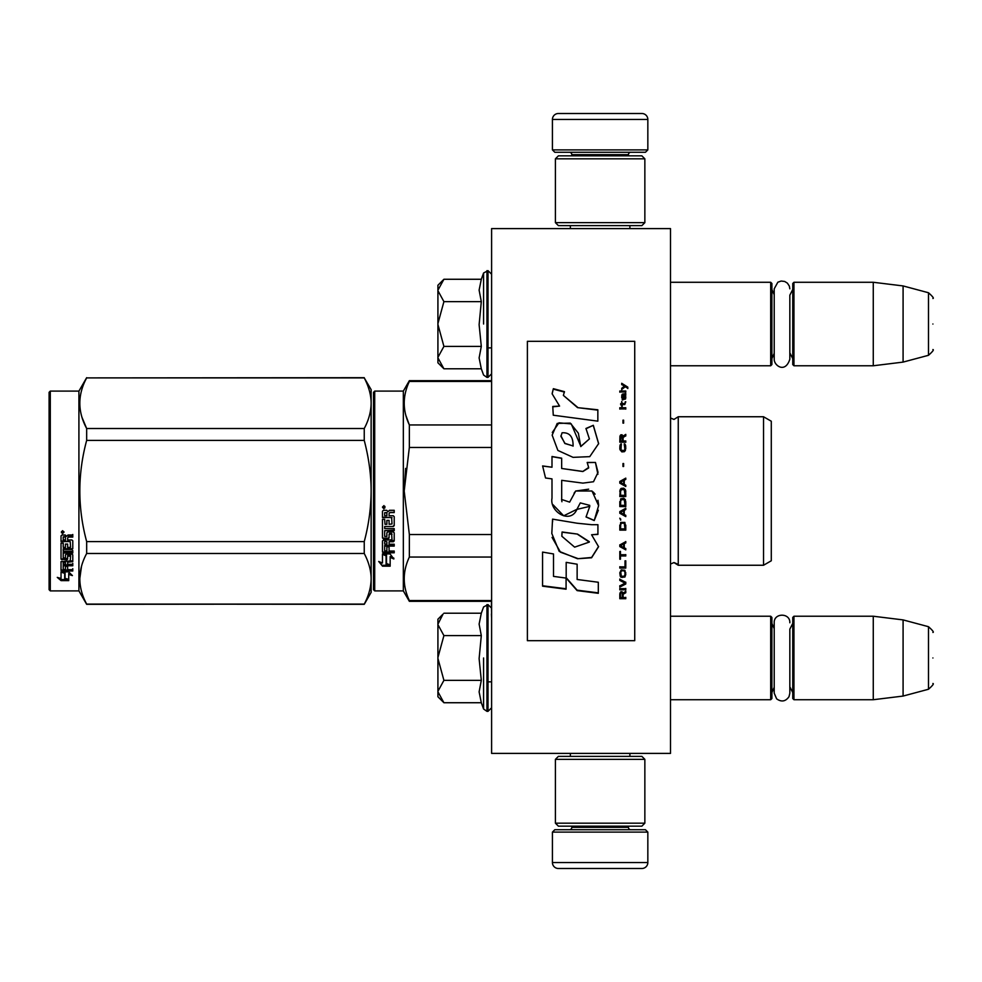 <?xml version="1.0" encoding="UTF-8"?>
<svg xmlns="http://www.w3.org/2000/svg" width="982" height="982" viewBox="0 0 982 982"><rect width="100%" height="100%" fill="white"/><g stroke="black" fill="none" stroke-linecap="round" stroke-linejoin="round"><path stroke-width="1.47" d="M670.497 753.403L670.497 228.597L491.601 228.597L491.601 753.403L670.497 753.403M600.137 753.403L631.279 753.403M491.601 603.599L491.417 601.328L409.359 601.328L491.601 601.328M491.601 613.995L491.417 603.599M491.601 617.936L491.417 613.995M491.601 650.194L491.601 620.44M670.497 365.77L770.686 365.77L770.686 282.276L670.497 282.276M770.686 365.77L771.889 364.567L771.889 283.467L770.686 282.276M793.947 365.77L792.756 364.567L792.756 283.467L793.947 282.276L793.947 365.77L873.268 365.77L873.268 282.276L793.947 282.276M903.084 285.934L928.481 292.746L928.481 355.3L903.084 362.1L903.084 285.934L873.268 282.276M932.9 324.023C932.9 356.932 932.9 356.932 932.9 324.023C932.9 291.102 932.9 291.102 932.9 324.023M670.497 699.724L770.686 699.724L770.686 616.23L670.497 616.23M770.686 699.724L771.889 698.533L771.889 617.433L770.686 616.23M793.947 699.724L792.756 698.533L792.756 617.433L793.947 616.23L793.947 699.724L873.268 699.724L873.268 616.23L793.947 616.23M903.084 619.9L928.481 626.7L928.481 689.254L903.084 696.066L903.084 619.9L873.268 616.23M932.9 657.977C932.9 690.898 932.9 690.898 932.9 657.977C932.9 625.068 932.9 625.068 932.9 657.977M792.756 623.386L789.835 629.155L789.835 693.194L789.835 686.799L792.756 692.568M789.835 693.194L789.025 696.655C785.637 701.516 781.512 702.253 776.652 698.865L774.209 693.194L774.209 622.76C773.73 612.682 790.314 612.682 789.835 622.76M792.756 289.432L789.835 295.201L789.835 359.24L789.835 352.845L792.756 358.614M789.835 359.24C785.146 373.909 773.914 365.378 774.209 359.24L774.209 288.806L777.854 282.202L781.181 281.036L784.692 281.466L787.38 283.123L789.332 286.069L789.835 288.806M437.923 285.259L443.913 279.269L437.923 290.218L437.923 285.259M443.066 367.931L437.923 362.788L437.923 357.829L443.913 368.778L481.303 368.778L479.118 357.914L481.303 346.401L479.118 324.686L481.303 301.646L479.118 290.12L481.303 279.269L443.913 279.269M483.586 324.023L483.586 272.996L483.586 324.023M437.923 357.829L437.923 290.218M437.923 290.684L443.913 301.646L437.923 323.544M481.303 301.646L443.913 301.646M437.923 324.49L443.913 346.401L437.923 357.35M481.303 346.401L443.913 346.401M443.913 368.778L443.029 367.894M443.066 701.885L437.923 696.741L437.923 619.212L443.066 614.081M443.042 614.106L437.923 624.171M437.923 691.782L443.913 702.731L481.303 702.731L479.118 691.88L481.303 680.354L479.118 658.64L481.303 635.599L479.118 624.086L481.303 613.222L443.913 613.222M483.586 657.977L483.586 709.004L483.586 657.977M437.923 624.65L443.913 635.599L437.923 657.51M481.303 635.599L443.913 635.599M437.923 658.456L443.913 680.354L437.923 691.316M481.303 680.354L443.913 680.354M443.913 702.731L443.029 701.848M647.838 149.89L552.424 149.89L554.805 152.271L645.456 152.271L647.838 149.89L647.838 119.473A5.966 5.966 -137.2 0 0 641.872 113.507L621.005 113.507M570.37 228.597L570.37 225.627M629.892 228.597L629.892 225.627M628.455 155.843L628.455 154.653L571.806 154.653L571.806 155.843M569.425 152.271A2.381 2.381 137.8 0 1 571.806 154.653M630.849 152.271A2.381 2.381 -137.8 0 0 628.455 154.653M552.424 149.89L552.424 119.473L647.838 119.473M579.257 113.507L558.39 113.507A5.966 5.966 137.2 0 0 552.424 119.473M558.39 113.507L641.872 113.507M552.424 832.11L647.838 832.11L645.456 829.729L554.805 829.729L552.424 832.11L552.424 862.527A5.966 5.966 42.8 0 0 558.39 868.493L579.257 868.493M629.892 753.403L629.892 756.373M570.37 753.403L570.37 756.373M571.806 826.157L571.806 827.347L628.455 827.347L628.455 826.157M630.849 829.729A2.381 2.381 -42.2 0 1 628.455 827.347M569.425 829.729A2.381 2.381 42.2 0 0 571.806 827.347M647.838 832.11L647.838 862.527L552.424 862.527M621.005 868.493L641.872 868.493A5.966 5.966 -42.8 0 0 647.838 862.527M641.872 868.493L558.39 868.493M644.855 823.174L641.872 826.157L558.39 826.157L555.407 823.174L644.855 823.174L644.855 759.356L555.407 759.356L558.39 756.373L641.872 756.373L644.855 759.356M555.407 759.356L555.407 823.174M555.407 158.826L558.39 155.843L641.872 155.843L644.855 158.826L555.407 158.826L555.407 222.644L644.855 222.644L641.872 225.627L558.39 225.627L555.407 222.644M644.855 222.644L644.855 158.826M373.516 589.691L374.707 590.894L373.516 589.691L373.516 500.329M373.516 500.476L373.516 580.448L373.516 500.476M373.516 481.561L373.516 401.552L373.516 481.561M371.135 592.379L364.248 604.311L371.135 592.379L371.135 578.803C371.11 570.689 368.815 562.256 364.248 553.492L364.248 541.598C368.716 524.891 371.012 508.025 371.135 491C371.11 474.772 368.815 457.907 364.248 440.402L364.248 428.508C368.716 420.149 371.012 411.716 371.135 403.197C371.11 395.095 368.815 386.663 364.248 377.898L371.135 389.621L371.135 578.803C371.012 587.31 368.716 595.743 364.248 604.102L86.661 604.311L78.916 590.894L50.291 590.894L49.1 589.691L50.291 590.894L78.916 590.894L78.916 391.106L50.291 391.106L50.291 590.894M771.287 498.377L771.287 487.281M373.516 392.309L373.516 491L373.516 392.309L374.707 391.106L403.332 391.106L409.359 380.672L491.601 380.672M491.601 381.446L409.359 381.446L409.359 380.672M373.516 491L373.516 589.691L373.516 491M373.516 485.955L373.516 401.552L373.516 485.955M403.332 391.106L403.332 590.894L374.707 590.894L374.707 391.106M386.515 555.714L382.464 553.885L390.038 553.885L393.843 558.967L390.161 557.346L390.161 565.853L386.515 564.368L386.515 554.94L384.146 553.885M390.161 564.957L386.515 563.496M390.161 556.561L390.161 557.346L390.161 556.561L393.843 558.144M382.526 566.184L390.161 566.184L386.098 564.54L386.098 555.898L382.464 554.265L382.464 563.042L378.708 561.458L382.526 566.184L379.727 561.9M387.927 565.288L382.526 565.288M389.081 513.512L389.081 515.746L393.291 515.746L394.212 516.679L394.212 525.64L393.291 526.512L384.674 526.512L384.674 528.598L394.212 528.598L394.212 530.648L384.674 530.648L384.674 536.442L386.871 536.442L386.871 532.784L387.804 531.937L393.291 531.937L394.212 532.784L394.212 540.947L393.291 541.745L389.081 541.745L389.081 544.237L394.212 544.237L394.212 546.09L384.674 546.09L384.674 550.742L386.871 551.037L386.871 546.839L389.081 546.839L389.081 551.037L394.212 551.037L394.212 552.805L383.385 552.805L382.464 552.068L382.464 540.947L383.385 540.137L392.002 539.83L391.646 533.999L389.081 534.318L389.081 537.952L388.16 538.762L383.385 538.762L382.464 537.952L382.464 519.306L384.674 519.306L385.03 524.302L386.871 524.302L386.871 520.374L389.081 520.374L389.081 524.302L392.002 523.958L391.646 517.539L382.464 517.539L382.464 511.254L383.385 510.296L386.699 510.296L388.074 511.708L389.437 510.296L394.212 510.296L394.212 512.567L390.014 512.567L389.081 513.512L390.014 512.309L394.212 512.309M393.291 526.512L384.674 526.512M394.212 530.17L384.674 530.648M394.212 540.346L389.081 541.745M394.212 545.44L384.674 545.44L384.674 546.09M383.385 552.805L382.464 551.332M392.002 534.318L391.646 533.484L389.437 533.484L389.081 534.318M389.081 537.387L388.16 538.185L383.385 538.185L382.464 537.387M392.002 517.575L382.464 517.219M384.674 542.052L384.674 543.93L386.871 544.237L386.871 541.745L384.674 541.438L384.674 543.304M386.871 541.745L384.674 541.438M384.674 512.935L384.674 515.746L386.871 515.746L386.871 512.567L384.674 512.935M386.871 512.567L384.674 512.678M394.212 552.068L383.385 552.068M394.212 525.223L393.291 526.094M383.95 508.75L382.464 507.178L383.95 505.595L383.95 508.75L382.464 507.08M405.627 468.402L404.191 491L409.31 447.718M491.601 600.554L409.359 600.554L409.359 601.328L403.332 590.894L409.359 601.328M491.601 534.515L409.359 534.515L409.359 557.039L491.601 557.039M409.359 600.554C402.522 586.045 402.522 571.549 409.359 557.039M409.359 534.515L404.191 491M491.601 447.485L409.359 447.485L409.359 424.961C402.522 410.451 402.522 395.955 409.359 381.446M405.922 415.607L409.359 424.961L491.601 424.961M673.971 562.563C677.371 563.889 678.808 564.773 678.255 565.251L763.53 565.251L763.53 416.749L678.255 416.749L678.255 565.251L673.971 562.563L670.497 564.049L670.596 418.037L673.971 419.437L670.497 417.951M771.287 483.623L771.287 560.771L763.53 565.251L678.255 565.251M771.287 491L771.287 421.229L763.53 416.749M384.993 506.454L384.072 507.068L384.993 507.817L382.894 507.817L382.894 506.626L384.134 506.454M383.68 507.51L383.324 506.896L383.68 507.51M364.248 604.311L86.661 604.102C77.566 587.236 77.566 570.358 86.661 553.492L86.661 541.598C77.566 507.866 77.566 474.134 86.661 440.402L364.248 440.402M50.291 391.106L49.1 392.309L49.1 589.691M82.095 417.62L86.539 428.262M81.469 566.528L79.775 578.803M364.248 541.598L86.661 541.598M364.248 428.508L86.661 428.508L86.661 440.402M364.248 377.898L86.661 377.898C77.566 394.776 77.566 411.642 86.661 428.508M364.248 377.689L86.661 377.898M86.661 377.689L78.916 391.106M364.248 553.492L86.661 553.492M364.248 604.102L86.661 604.102M63.904 571.831L65.082 572.224L65.082 579.417L68.715 580.423L68.715 579.576L64.665 578.472L64.665 573.341L64.665 579.527L68.715 580.644L61.093 580.644L61.093 579.576L64.824 579.576M65.082 578.361L68.715 579.355M65.082 573.206L61.031 571.831L68.605 571.831L72.41 575.587L68.715 574.409L68.715 573.414L70.851 574.102M68.715 574.409L68.715 580.423M61.031 535.877L61.031 541.561L70.213 541.561L61.031 540.959L61.031 535.877L61.952 535.006L65.266 535.006L66.629 536.295L68.004 535.006L72.778 535.006L72.778 537.08L68.568 537.08L67.648 537.94L68.568 536.528L72.778 536.528L72.778 534.478M67.648 537.94L67.648 539.953L71.858 539.953L72.778 540.787L72.778 548.017L71.858 549.466L72.778 548.705L72.778 540.787M71.858 549.466L63.229 549.466L63.229 551.27L72.778 551.27L72.778 553.026L63.229 553.026L63.229 552.289L72.778 552.289L72.778 550.546M63.229 553.026L63.229 557.911L65.438 557.911L65.438 554.842L65.438 557.113M65.438 554.842L66.371 554.118L71.858 554.118L72.778 554.842L72.778 560.783L67.648 561.434L67.648 562.281L67.648 561.434M72.778 554.842L72.778 561.63L67.648 562.281L67.648 564.306L72.778 564.306L72.778 565.779L63.229 565.779L63.229 564.895L63.229 569.425L65.438 569.658L65.438 566.369L65.438 568.713M72.778 563.423L72.778 564.895L63.229 564.895M65.438 565.779L67.648 565.779M65.438 566.369L67.648 566.369L67.648 568.713M67.648 566.369L67.648 569.658L72.778 569.658L72.778 571.008L61.952 571.008L61.952 570.051L72.778 570.051L72.778 568.713M61.952 571.008L61.031 570.444L61.031 561.63L61.031 569.499L61.952 570.051M70.569 555.37L70.569 556.143L70.213 555.1L68.004 555.1L67.648 556.143L67.648 555.37M61.952 559.838L61.031 558.353L61.031 543.144L61.031 559.163L66.727 559.838L67.648 559.163L67.648 556.143L70.569 556.143L70.213 560.98L61.031 561.63M61.031 543.144L63.229 543.144L63.229 546.569M63.229 543.144L63.229 547.244L65.438 547.539L65.438 544.077L65.438 546.864M65.438 544.077L67.648 544.077L67.648 546.864M67.648 544.077L67.648 547.539L70.569 547.244L70.213 541.561M63.229 562.539L63.229 564.061L65.438 564.306L65.438 561.434L65.438 562.281L63.229 562.539L63.229 561.679L63.229 563.189M65.438 537.08L63.229 536.859L63.229 539.953L65.438 539.953L65.438 536.528L63.229 536.859M63.229 561.679L65.438 561.434M61.952 559.016L67.648 558.353M71.858 548.778L63.229 548.778L63.229 550.546M62.517 533.582L62.517 530.673L64.014 532.134L62.517 533.582L63.486 532.735M63.99 531.888L63.56 532.674M61.093 580.644L57.275 577.391L61.031 578.496L61.031 572.113L64.665 573.341M61.031 572.113L61.031 577.453M59.08 577.932L61.093 579.576M61.817 531.446L62.234 532.44L61.817 531.446M63.56 532.44L61.461 532.735L61.461 531.63L63.56 531.471L62.639 532.035L63.56 532.44M527.383 640.681L634.728 640.681L634.728 341.319L527.383 341.319L527.383 640.681M577.539 407.248L563.386 395.402L564.441 391.646L553.357 388.688L552.154 393.868L559.58 406.094L552.756 406.45A269.485 4.431 87 0 1 553.271 415.214A14240.559 3806.023 8.2 0 1 597.842 421.155L597.842 409.789L577.539 407.628L563.386 395.402M593.324 425.304L585.959 428.471L589.396 438.917L580.767 446.577L578.361 433.209L570.272 423.107L557.211 423.402L552.154 435.136L557.886 450.443L573.071 457.354L589.765 456.642L598.639 443.606L593.324 425.304L585.959 428.753M561.692 498.193L561.692 480.333L582.891 483.119L593.496 481.745L598.038 472.354L595.46 462.448L587.175 462.448L588.648 467.457L582.854 471.446L561.667 468.475L561.667 458.164L551.994 456.507L551.994 467.223L542.616 465.934L545.538 477.988L551.994 478.885L551.994 498.193C549.429 511.794 570.37 524.609 576.913 509.388L589.789 506.344L586.045 516.974L594.22 520.558L598.615 505.62L591.999 491L575.697 491L569.634 502.121L561.606 499.457L561.692 498.193L561.606 499.457M591.581 524.695L577.035 523.21A9857.598 1083.625 -170.4 0 1 552.559 519.134L551.81 533.484L559.188 551.344L577.539 558.733L591.581 557.776L598.578 546.704L591.581 534.76L597.915 534.404L597.915 524.695L591.581 524.695M566.184 562.367L566.184 578.091L577.121 590.612L598.308 593.312L598.308 582.252L577.134 579.478L577.134 564.208L566.184 562.367L566.184 577.698L577.121 590.17L598.308 592.858L598.308 582.252M542.567 586.18L566.074 589.2L566.074 578.079L553.517 576.385L553.517 553.946L542.567 552.093L542.567 586.18M625.779 598.713L625.779 597.559L623.116 597.559L623.116 594.282L625.779 592.735L625.779 591.385L622.858 593.128L622.097 591.765L620.833 591.765L619.937 593.128L619.814 598.713L625.779 598.713M619.814 589.826L625.779 589.826L625.779 588.66L619.814 588.66L619.814 589.826M619.814 587.089L625.779 583.959L625.779 582.387L619.814 579.233L619.814 580.411L625.018 583.173L619.814 585.923L619.814 587.089M619.814 572.874L620.698 577.048L624.883 577.048L625.779 574.47L624.883 570.284L621.213 569.879L619.814 572.874M619.814 566.872L619.814 568.075L625.779 568.075L625.779 560.832L625.018 560.832L625.018 566.872L619.814 566.872M625.779 542.899L625.779 541.659L619.814 544.949L619.814 546.581L625.779 549.859L625.779 548.631L624.257 547.809L624.257 543.721L625.779 542.899M624.883 522.424L620.698 522.424L619.814 530.108L625.779 530.108L624.883 522.424M620.698 520.141L619.814 518.263L620.698 520.141M619.814 513.267L625.779 516.606L625.779 515.354L624.257 514.519L624.257 510.345L625.779 509.511L625.779 508.259L619.814 511.597L619.814 513.267M625.399 499.691L623.742 498.218L620.698 498.844L619.814 506.589L625.779 506.589L625.399 499.691M625.399 489.637L623.742 488.177L620.698 488.803L619.814 496.548L625.779 496.548L625.644 490.472L623.742 488.177L621.213 488.385L620.194 489.637L619.814 496.536L625.779 496.536L625.399 489.637M623.619 466.438L623.619 463.529L622.981 463.529L622.981 466.438L623.619 466.438M619.814 408.929L625.779 408.929L625.779 407.726L619.814 407.726L619.814 408.929M625.644 395.685L625.779 393.537L622.355 394.126L622.22 399.613L622.735 394.911L623.742 399.416L625.522 399.023L625.141 394.911M620.452 551.491L619.814 551.491L619.814 559.212L620.452 559.212L620.452 555.972L625.779 555.972L625.779 554.744L620.452 554.744L620.452 551.491M625.779 478.136L619.814 481.475L619.814 483.156L625.779 486.495L625.779 485.243L624.257 484.408L624.257 480.223L625.779 479.388L625.779 478.136M624.761 404.547L625.779 401.785L624.503 403.565L622.22 403.565L621.716 401.392L621.716 403.565L620.698 403.565L621.716 406.143L622.22 404.547L624.761 404.547M624.883 444.048L624.257 443.839L624.883 449.412L623.742 450.652L620.955 450.026L621.336 443.839L620.194 444.871L619.937 449.621L621.839 451.892L624.38 451.683L625.399 450.443L625.644 445.693L624.883 444.048L624.257 445.177M625.779 440.955L623.116 440.955L623.116 437.469L625.779 435.824L625.779 434.388L622.858 436.229L622.097 434.805L620.833 434.805L619.937 436.229L619.814 442.195L625.779 442.195L625.779 440.955M623.619 422.984L623.619 420.161L622.981 420.161L622.981 422.984L623.619 422.984M625.779 391.978L625.779 391.008L619.814 391.008L619.814 391.978L625.779 391.978M621.716 389.461L625.264 386.748L627.805 388.295L627.805 387.141A837.339 272.272 -143.2 0 0 621.716 383.287L621.716 384.441L624.38 386.172L621.716 388.295L621.716 389.461M597.842 421.155L597.842 410.145L577.539 407.628M559.58 406.094L552.756 406.83M553.357 388.688L552.166 393.389M564.441 392.088L553.357 389.142M589.396 438.917L580.792 446.417M580.792 446.209L571.279 423.917L558.954 422.825L552.301 432.461M598.639 443.815L593.324 425.599M594.22 520.558L598.345 510.235M598.603 504.858L597.952 500.28M595.104 494.167L593.177 491.97M588.66 489.183L575.722 491.025L574.053 493.21M561.925 501.728L561.581 499.421M586.045 516.851L594.22 520.423M576.913 509.388L580.067 503.324M580.288 502.894L589.752 505.374M553.026 504.748L563.717 515.808L576.913 509.302M551.994 467.223L542.616 466.045M561.667 458.312L551.994 456.655M561.667 468.475L582.854 471.532L588.635 467.96M595.46 462.448L587.236 462.583M597.903 474.294L595.46 462.583M591.581 534.76L597.915 534.208L597.915 524.695M577.539 558.733L591.63 557.457L598.578 546.458M552.559 519.134L552.584 521.823M552.068 537.412L560.489 552.203L577.539 558.427M577.134 579.085L577.134 564.208M542.567 552.093L542.567 585.763L566.074 588.758L566.074 578.079M553.517 576.004L553.517 553.946M619.814 594.098L619.814 598.468L625.779 598.468L625.779 597.326M623.116 594.282L625.779 592.514L625.779 591.152M619.814 588.439L619.814 589.605L625.779 589.605L625.779 588.439M619.814 585.714L619.814 586.88L625.779 583.75L625.779 582.179M625.018 583.173L619.814 580.215L619.814 579.036M619.814 572.69L620.194 576.066L621.839 577.453L624.883 576.864L625.779 572.69M619.814 566.7L619.814 567.903L625.779 567.903L625.779 560.832M625.018 560.832L625.018 566.7M624.257 543.721L625.779 542.776L625.779 541.548M619.814 544.826L619.814 546.458L625.779 549.724L625.779 548.508M619.814 525.125L619.814 530.022L625.779 530.022L625.779 525.125M619.814 518.201L620.698 520.079L620.698 519.036M619.814 511.548L619.814 513.218L625.779 516.544L625.779 515.292M624.257 510.345L625.779 509.474L625.779 508.222M619.814 501.569L619.814 506.552L625.779 506.552L625.779 501.569M625.779 491.528L625.644 490.472M619.937 490.472L619.814 491.528M623.619 466.499L623.619 463.59L622.981 463.59L622.981 466.499M625.779 409.101L625.779 407.911L619.814 407.911L619.814 409.101M625.779 398.054L625.644 395.906M623.116 395.12L623.116 397.268M622.22 397.452L622.355 398.238M622.735 400.018L622.478 398.839M621.839 395.108L621.716 397.661M622.097 394.518L621.839 395.316M624.761 393.929L622.735 394.15M625.399 393.733L624.761 394.15M625.779 394.727L625.399 393.954M620.452 554.609L620.452 551.356M620.452 555.972L625.779 555.824L625.779 554.609M619.814 551.491L619.814 559.065L620.452 559.065M625.779 479.412L625.779 478.16L619.814 481.499L619.814 483.169M624.257 484.408L625.779 485.255L625.779 486.507M622.22 406.327L622.22 404.744M621.716 404.744L621.716 406.327M621.716 403.565L620.698 403.762L620.698 404.744M622.22 403.565L624.503 403.565M625.141 402.767L624.883 403.553M625.264 401.785L625.141 402.964M625.399 444.871L624.883 444.146M625.644 445.693L625.399 444.969M625.779 448.676L625.644 445.791M619.937 445.693L619.814 448.676M620.194 444.871L619.937 445.791M620.698 444.048L620.194 444.969M621.336 445.177L621.336 443.938L620.698 444.146M620.575 448.59L620.698 449.412M623.742 450.652L621.839 450.738M624.883 449.412L624.638 450.124M625.018 448.59L624.883 449.498M623.116 440.955L625.779 441.065L625.779 442.293M619.937 436.229L619.814 442.195M620.317 435.419L619.937 436.352M620.833 434.805L620.317 435.542M622.858 436.229L622.6 435.542M625.779 435.947L625.779 434.51L622.858 436.352M623.619 423.144L623.619 420.321L622.981 420.321L622.981 423.144M625.779 392.199L625.779 391.229L619.814 391.229L619.814 392.199M624.38 386.172L621.716 388.528L621.716 389.682M627.805 388.528L627.805 387.362A838.002 272.689 -143.3 0 0 621.716 383.532L621.716 384.674M573.083 445.914L564.859 443.508L560.931 435.787M562.023 532.661L562.097 531.986L577.539 534.098L589.286 541.671M561.851 535.914L561.962 533.263M620.452 593.668L621.213 592.514L622.22 593.091L622.355 597.559L620.452 597.559L620.452 593.668M620.575 572.874L621.336 570.898L623.742 570.702L624.883 571.905L625.018 574.47L624.257 576.262L621.336 576.262L620.698 571.905M620.317 545.648L623.742 543.807L623.742 547.612L620.317 545.648M620.575 525.125L621.336 523.185L624.257 523.185L625.018 528.868L620.575 528.868L620.698 524.228M620.317 512.383L623.742 510.505L623.742 514.31L620.317 512.383M620.575 501.569L621.336 499.666L624.257 499.666L625.018 505.325L620.575 505.325L620.698 500.71M620.575 491.528L621.336 489.637L624.257 489.637L625.018 495.296L620.575 495.296L620.575 491.528M625.264 398.054L624.761 399.036L623.877 398.447L623.619 394.911L625.018 395.685L625.264 398.054M623.742 484.212L620.317 482.334L623.742 480.431L623.742 484.212L620.317 482.309M622.355 441.065L620.452 441.065L621.213 435.824L622.355 437.051L622.355 441.065M573.107 445.988L564.969 443.373L560.918 436.364L562.072 432.792C569.597 432.325 573.267 436.708 573.071 445.938L573.071 446.135M577.539 534.282L589.31 542.076L574.63 547.146L561.851 536.258L562.097 532.17L577.539 534.098M620.452 593.901L620.575 593.091M620.698 572.076L620.955 571.303M621.839 570.886L623.742 570.702M624.883 572.076L625.018 572.874M620.317 545.771L623.742 543.918M620.698 524.302L620.955 523.602M621.839 523.05L623.742 522.976M624.883 524.302L625.018 525.125M620.317 512.432L623.742 510.554M620.698 500.734L621.336 499.666M621.336 499.691L624.257 499.666M624.257 499.691L624.883 500.71M624.883 500.734L625.018 501.569M624.883 490.681L625.018 491.528L624.883 490.681M625.264 397.845L625.018 398.839M623.742 397.845L623.619 397.059M622.355 440.955L620.452 440.955M481.303 279.269L483.586 272.996L488.017 270.651L488.017 377.395L491.601 373.811M486.949 270.651L486.949 377.395L488.017 377.395M481.303 613.222L483.586 606.962L488.017 604.605L488.017 711.349L491.601 707.777M486.949 604.605L486.949 711.349L488.017 711.349M488.017 347.873L491.601 347.873M774.209 294.71L771.889 289.432M774.209 353.324L771.889 358.614M903.084 362.1L873.268 365.77M928.481 355.3C932.642 351.605 934.115 349.678 932.9 349.543M928.481 292.746C932.642 296.441 934.115 298.356 932.9 298.503M488.017 681.839L491.601 681.839M774.209 628.676L771.889 623.386M774.209 687.29L771.889 692.568M903.084 696.066L873.268 699.724M928.481 689.254C932.642 685.559 934.115 683.644 932.9 683.497M928.481 626.7C932.642 630.395 934.115 632.322 932.9 632.457M488.017 270.651L491.601 274.224M481.303 368.778L483.586 375.038L486.949 377.395M488.017 604.605L491.601 608.189M481.303 702.731L483.586 709.004L486.949 711.349M374.707 590.894L403.332 590.894M771.287 560.771L763.53 565.251M678.255 416.749L673.971 419.437"/></g></svg>
